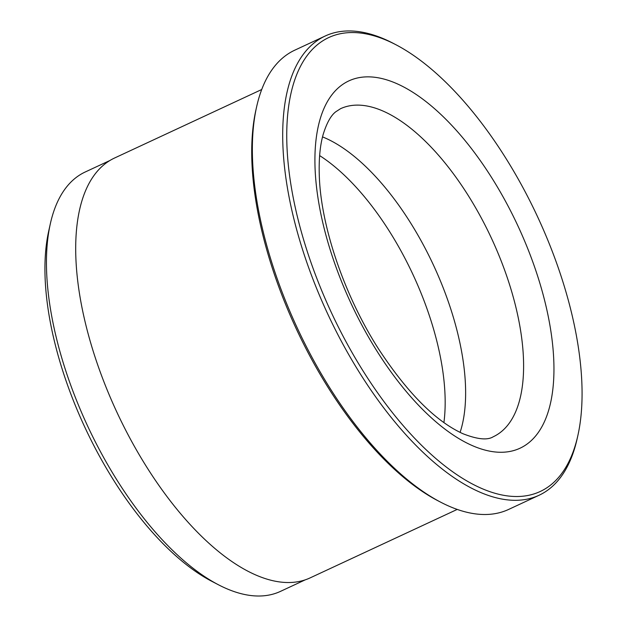 <?xml version="1.0" encoding="UTF-8"?>
<svg xmlns="http://www.w3.org/2000/svg" width="627" height="627" viewBox="0 0 627 627"><rect width="100%" height="100%" fill="white"/><g stroke="black" fill="none" stroke-linecap="round" stroke-linejoin="round"><path stroke-width="0.94" d="M305.137 579.897L280.441 591.394A231.3 105.007 -115 0 1 218.314 584.709A231.3 105.007 -115 0 1 50.317 223.847A231.3 105.007 -115 0 1 74.182 179.087A231.3 105.007 -115 0 1 85.201 172.002L109.905 160.504M325.194 36.013L294.792 50.168A253.3 115 65 0 0 282.722 57.927A253.3 115 65 0 0 256.592 106.943A253.3 115 65 0 0 440.562 502.125A253.3 115 65 0 0 508.599 509.445L539.001 495.291A253.3 115 -115 0 1 334.661 328.313A253.3 115 -115 0 1 313.124 43.772A253.3 115 -115 0 1 325.194 36.013A253.3 115 -115 0 1 393.231 43.326L396.013 44.783A250.408 113.683 65 0 0 316.823 45.222A250.408 113.683 65 0 0 345.226 340.234A250.408 113.683 65 0 0 552.042 483.911A250.408 113.683 65 0 0 577.882 435.452A250.408 113.683 65 0 0 396.013 44.783M577.882 435.452L577.201 438.516A253.3 115 -115 0 1 551.07 487.532A253.3 115 -115 0 1 539.001 495.291M457.208 509.422L310.028 577.937A231.59 105.14 -115 0 1 123.205 425.271A231.59 105.14 -115 0 1 103.51 165.12A231.59 105.14 -115 0 1 114.545 158.028L261.725 89.512M218.314 584.709L211.636 581.229A224.356 101.856 -115 0 1 48.687 231.198L50.317 223.847M443.916 422.574A180.929 82.145 65 0 0 319.629 155.59M460.093 432.379A180.929 82.145 65 0 0 461.715 352.131A180.929 82.145 65 0 0 384.986 187.324A180.929 82.145 65 0 0 322.537 136.898M440.562 502.125L437.779 500.675A250.408 113.683 -115 0 1 255.91 110.007L256.592 106.943M501.874 431.211A180.929 82.145 65 0 0 486.489 227.969A180.929 82.145 65 0 0 340.539 108.698L335.766 111.786C330.962 115.392 326.792 122.868 323.242 134.209C319.982 145.519 318.681 159.744 319.339 176.877C321.149 227.178 344.599 296.116 378.716 349.192C407.621 393.16 435.694 421.336 462.961 433.727C477.366 439.386 487.469 440.397 493.253 436.76A180.929 82.145 65 0 0 501.874 431.211M339.254 87.059A202.646 91.997 -115 0 1 506.624 203.328A202.646 91.997 -115 0 1 529.611 442.066A202.646 91.997 -115 0 1 362.241 325.797A202.646 91.997 -115 0 1 339.254 87.059"/></g></svg>
